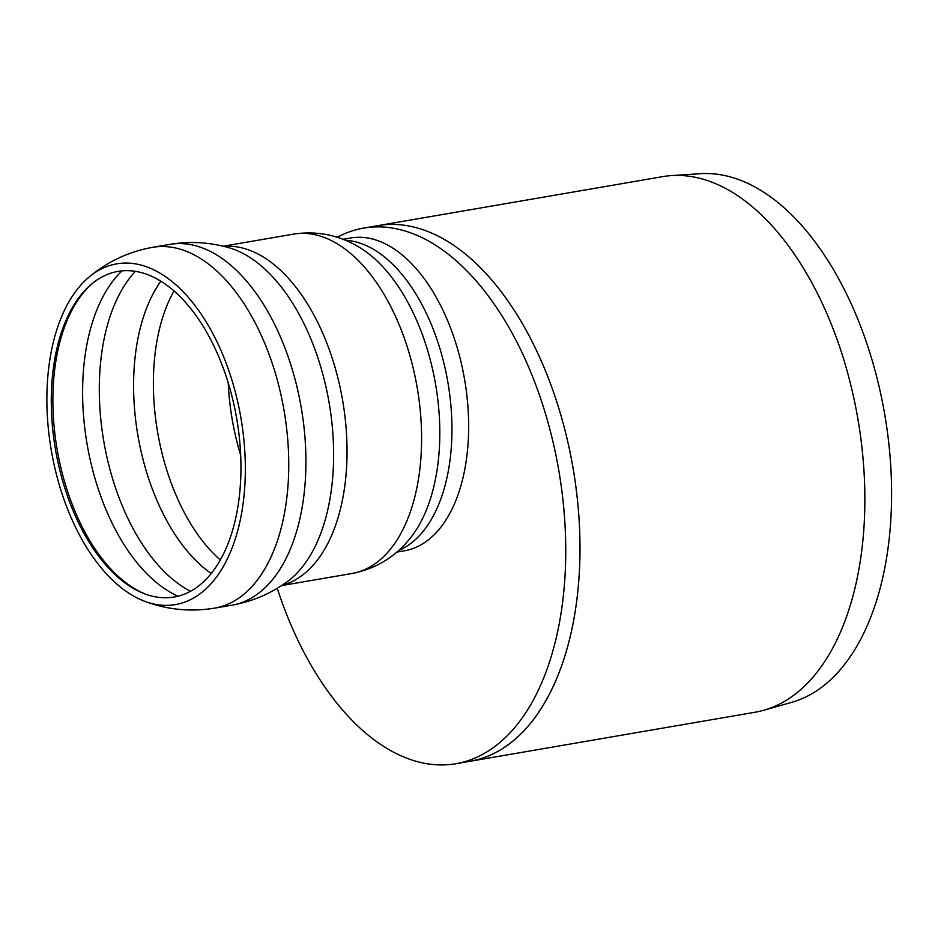 <?xml version="1.0" encoding="UTF-8"?>
<svg xmlns="http://www.w3.org/2000/svg" width="938" height="938" viewBox="0 0 938 938"><rect width="100%" height="100%" fill="white"/><g stroke="black" fill="none" stroke-linecap="round" stroke-linejoin="round"><path stroke-width="1.41" d="M363.698 228.086L377.944 225.636A271.75 151.17 80.2 0 1 573.001 467.828A271.75 151.17 80.2 0 1 470.09 761.269L754.961 712.259A271.75 151.17 80.2 0 0 763.602 710.301A271.75 151.17 80.2 0 0 857.871 418.817A271.75 151.17 80.2 0 0 671.608 175.582A271.75 151.17 80.2 0 0 662.803 176.625L377.944 225.636A271.75 151.17 80.2 0 1 566.329 435.607A271.75 151.17 80.2 0 1 504.527 747.269A271.75 151.17 80.2 0 1 470.09 761.269L455.845 763.72A271.75 151.17 -99.8 0 0 490.293 749.72A271.75 151.17 -99.8 0 0 552.083 438.058A271.75 151.17 -99.8 0 0 363.698 228.086A271.75 151.17 -99.8 0 0 337.223 237.291M671.608 175.582L700.522 173.694A268.714 149.482 80.2 0 1 884.686 414.197A268.714 149.482 80.2 0 1 791.473 702.421L763.602 710.301M277.238 588.302A271.75 151.17 -99.8 0 0 455.845 763.72M195.069 588.513A165.229 91.912 80.2 0 1 144.452 593.754A165.229 91.912 80.2 0 1 55.53 449.783A165.229 91.912 80.2 0 1 91.221 284.366A165.229 91.912 80.2 0 1 225.425 374.215A165.229 91.912 80.2 0 1 195.069 588.513M231.088 377.428A172.897 96.18 80.2 0 1 232.085 547.991A172.897 96.18 80.2 0 1 144.417 601.188A172.897 96.18 80.2 0 1 51.32 450.533A172.897 96.18 80.2 0 1 88.688 277.39A172.897 96.18 80.2 0 1 231.088 377.428M342.933 239.296L350.66 237.971A158.698 88.289 80.2 0 1 460.675 360.591A158.698 88.289 80.2 0 1 424.586 542.61A158.698 88.289 80.2 0 1 404.477 550.782L396.751 552.107M240.656 455.106A165.229 91.912 80.2 0 1 228.227 382.892M220.301 559.927A165.229 91.912 80.2 0 1 174.011 290.897M211.179 573.493A169.215 94.14 80.2 0 1 137.933 435.607A169.215 94.14 80.2 0 1 160.89 281.166M190.484 591.292A176.098 97.962 80.2 0 1 103.813 441.47A176.098 97.962 80.2 0 1 135.435 271.305M178.032 596.193A176.098 97.962 80.2 0 1 87.128 444.342A176.098 97.962 80.2 0 1 122.057 270.836M145.613 594.188A166.565 92.663 80.2 0 1 57.148 449.501A166.565 92.663 80.2 0 1 92.182 283.569M88.723 277.355C107.284 261.667 128.588 251.654 152.636 247.327A183.051 101.832 80.2 0 1 273.638 367.637A183.051 101.832 80.2 0 1 237.912 598.702A183.051 101.832 80.2 0 1 214.708 608.129L231.874 605.186A183.051 101.832 80.2 0 0 232.061 605.151C251.97 601.563 270.121 593.918 286.524 582.228L286.524 582.228M152.636 247.327L169.801 244.384A183.051 101.832 80.2 0 1 169.989 244.349A183.051 101.832 80.2 0 1 290.803 364.683A183.051 101.832 80.2 0 1 255.066 595.747A183.051 101.832 80.2 0 1 232.061 605.151M169.989 244.349C189.945 241.078 209.608 242.203 228.978 247.749A175.711 97.74 80.2 0 1 319.119 361.599A175.711 97.74 80.2 0 1 286.547 582.205M223.69 246.354A172.182 95.782 80.2 0 1 332.826 360.098A172.182 95.782 80.2 0 1 299.21 577.456A172.182 95.782 80.2 0 1 281.998 585.312M223.174 246.225L293.582 234.113A172.182 95.782 80.2 0 1 407.385 347.271A172.182 95.782 80.2 0 1 373.781 564.617A172.182 95.782 80.2 0 1 351.961 573.493L281.564 585.605M358.445 246.776L358.539 246.823A164.091 91.291 80.2 0 1 426.262 346.005A164.091 91.291 80.2 0 1 408.933 539.807C393.925 557.793 374.93 569.026 351.961 573.493M345.219 240.21A158.698 88.289 80.2 0 1 438.855 345.149A158.698 88.289 80.2 0 1 407.878 545.482A158.698 88.289 80.2 0 1 398.603 550.489M144.429 601.188C167.175 609.782 190.602 612.092 214.708 608.129M358.539 246.823C338.372 234.887 316.716 230.654 293.582 234.113"/></g></svg>
